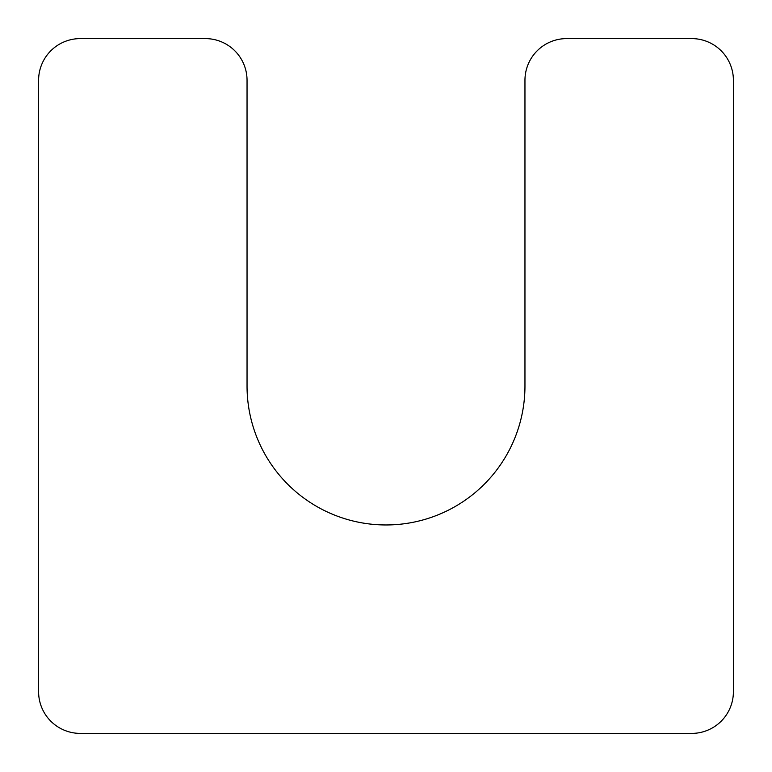 <?xml version="1.0" encoding="UTF-8"?>
<svg xmlns="http://www.w3.org/2000/svg" width="772" height="772" viewBox="0 0 772 772"><rect width="100%" height="100%" fill="white"/><g stroke="black" fill="none" stroke-linecap="round" stroke-linejoin="round"><path stroke-width="0.58" stroke-dasharray="3.86 2.9" d="M524.96 386L524.96 80.288A41.688 41.688 0 0 1 566.648 38.6L691.712 38.6A41.688 41.688 0 0 1 733.4 80.288L733.4 691.712A41.688 41.688 0 0 1 691.712 733.4L80.288 733.4A41.688 41.688 0 0 1 38.6 691.712L38.6 80.288A41.688 41.688 0 0 1 80.288 38.6L205.352 38.6A41.688 41.688 0 0 1 247.04 80.288L247.04 386A138.96 138.96 0 0 0 386 524.96A138.96 138.96 0 0 0 524.96 386"/><path stroke-width="1.16" d="M524.96 386L524.96 80.288A41.688 41.688 0 0 1 566.648 38.6L691.712 38.6A41.688 41.688 0 0 1 733.4 80.288L733.4 691.712A41.688 41.688 0 0 1 691.712 733.4L80.288 733.4A41.688 41.688 0 0 1 38.6 691.712L38.6 80.288A41.688 41.688 0 0 1 80.288 38.6L205.352 38.6A41.688 41.688 0 0 1 247.04 80.288L247.04 386A138.96 138.96 0 0 0 386 524.96A138.96 138.96 0 0 0 524.96 386"/></g></svg>
